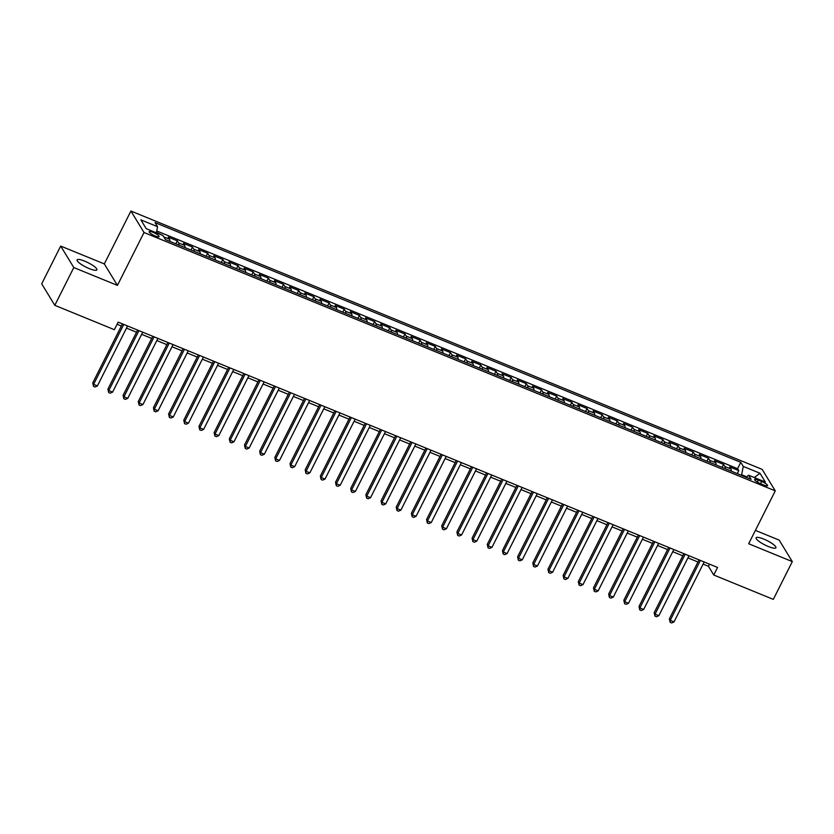 <?xml version="1.0" encoding="UTF-8"?>
<svg xmlns="http://www.w3.org/2000/svg" width="834" height="834" viewBox="0 0 834 834"><rect width="100%" height="100%" fill="white"/><g stroke="black" fill="none" stroke-linecap="round" stroke-linejoin="round"><path stroke-width="1.25" d="M89.248 268.59A11.092 2.439 26.7 0 0 96.89 269.862A11.092 2.439 26.7 0 0 84.714 261.157A11.092 2.439 26.7 0 0 77.062 259.895A11.092 2.439 26.7 0 0 89.248 268.59M768.291 546.499A11.092 2.439 26.7 0 0 775.933 547.771A11.092 2.439 26.7 0 0 763.756 539.066A11.092 2.439 26.7 0 0 756.104 537.805A11.092 2.439 26.7 0 0 768.291 546.499M155.28 236.032A5.546 1.22 26.7 0 0 159.096 236.668A5.546 1.22 26.7 0 0 153.008 232.321A5.546 1.22 26.7 0 0 149.192 231.685A5.546 1.22 26.7 0 0 155.28 236.032M60.694 246.061L73.799 267.547L117.427 285.395L104.323 263.919L60.694 246.061L41.7 283.831L54.804 305.317L114.362 329.691L118.167 322.132L717.542 567.443L713.748 575.001L773.306 599.375L792.3 561.605L779.196 540.119L755.395 530.382M104.323 263.919L130.917 211.033L762.161 469.386L775.266 490.872L144.021 232.519L130.917 211.033M731.262 471.158A6.933 2.252 -67.7 0 0 730.97 469.021L729.677 466.894L738.778 470.626L737.277 473.618M725.184 468.677A6.933 2.252 -67.7 0 0 724.902 466.529L723.599 464.413L722.098 467.405M723.599 464.413L714.498 460.691L715.791 462.807A6.933 2.252 -67.7 0 1 716.083 464.945M700.904 458.731A6.933 2.252 -67.7 0 0 700.623 456.594L699.33 454.478L708.431 458.2L706.919 461.202M685.736 452.528A6.933 2.252 -67.7 0 0 685.444 450.391L684.151 448.265L693.252 451.997L691.751 454.989M670.557 446.315A6.933 2.252 -67.7 0 0 670.275 444.178L668.972 442.062L678.084 445.783L676.572 448.775M655.388 440.102A6.933 2.252 -67.7 0 0 655.097 437.965L653.804 435.848L662.905 439.57L661.404 442.562M640.21 433.899A6.933 2.252 -67.7 0 0 639.918 431.751L638.625 429.635L647.737 433.367L646.225 436.359M625.041 427.686A6.933 2.252 -67.7 0 0 624.749 425.548L623.457 423.422L632.558 427.154L631.057 430.146M609.862 421.472A6.933 2.252 -67.7 0 0 609.571 419.335L608.278 417.219L617.389 420.941L615.878 423.933M594.694 415.259A6.933 2.252 -67.7 0 0 594.402 413.122L593.11 411.006L602.211 414.727L600.709 417.73M579.515 409.056A6.933 2.252 -67.7 0 0 579.223 406.919L577.931 404.792L587.032 408.524L585.531 411.516M564.337 402.843A6.933 2.252 -67.7 0 0 564.055 400.706L562.762 398.589L571.863 402.311L570.362 405.303M549.168 396.63A6.933 2.252 -67.7 0 0 548.876 394.492L547.584 392.376L556.685 396.098L555.183 399.09M533.989 390.427A6.933 2.252 -67.7 0 0 533.708 388.279L532.415 386.163L541.516 389.895L540.005 392.887M518.821 384.213A6.933 2.252 -67.7 0 0 518.529 382.076L517.236 379.95L526.337 383.682L524.836 386.674M503.642 378A6.933 2.252 -67.7 0 0 503.35 375.863L502.058 373.747L511.169 377.468L509.657 380.46M488.474 371.787A6.933 2.252 -67.7 0 0 488.182 369.65L486.889 367.533L495.99 371.255L494.489 374.257M473.295 365.584A6.933 2.252 -67.7 0 0 473.003 363.447L471.71 361.32L480.822 365.052L479.31 368.044M458.127 359.371A6.933 2.252 -67.7 0 0 457.835 357.233L456.542 355.117L465.643 358.839L464.142 361.831M442.948 353.157A6.933 2.252 -67.7 0 0 442.656 351.02L441.363 348.904L450.475 352.626L448.963 355.618M427.769 346.954A6.933 2.252 -67.7 0 0 427.488 344.807L426.195 342.691L435.296 346.423L433.795 349.415M412.601 340.741A6.933 2.252 -67.7 0 0 412.309 338.604L411.016 336.477L420.117 340.209L418.616 343.201M397.422 334.528A6.933 2.252 -67.7 0 0 397.14 332.391L395.848 330.274L404.949 333.996L403.437 336.988M382.253 328.315A6.933 2.252 -67.7 0 0 381.962 326.177L380.669 324.061L389.77 327.783L388.269 330.785M367.075 322.112A6.933 2.252 -67.7 0 0 366.783 319.975L365.49 317.848L374.602 321.58L373.09 324.572M351.906 315.898A6.933 2.252 -67.7 0 0 351.614 313.761L350.322 311.645L359.423 315.367L357.922 318.359M336.728 309.685A6.933 2.252 -67.7 0 0 336.436 307.548L335.143 305.432L344.254 309.153L342.743 312.145M321.559 303.482A6.933 2.252 -67.7 0 0 321.267 301.335L319.975 299.218L329.076 302.951L327.574 305.942M306.38 297.269A6.933 2.252 -67.7 0 0 306.088 295.132L304.796 293.005L313.907 296.737L312.396 299.729M291.202 291.056A6.933 2.252 -67.7 0 0 290.92 288.918L289.627 286.802L298.728 290.524L297.227 293.516M276.033 284.842A6.933 2.252 -67.7 0 0 275.741 282.705L274.449 280.589L283.55 284.311L282.048 287.313M260.854 278.639A6.933 2.252 -67.7 0 0 260.573 276.502L259.28 274.376L268.381 278.108L266.87 281.1M245.686 272.426A6.933 2.252 -67.7 0 0 245.394 270.289L244.101 268.173L253.202 271.894L251.701 274.886M230.507 266.213A6.933 2.252 -67.7 0 0 230.215 264.076L228.923 261.959L238.034 265.681L236.522 268.684M215.339 260.01A6.933 2.252 -67.7 0 0 215.047 257.862L213.754 255.746L222.855 259.478L221.354 262.47M200.16 253.797A6.933 2.252 -67.7 0 0 199.868 251.66L198.575 249.533L207.687 253.265L206.175 256.257M184.992 247.583A6.933 2.252 -67.7 0 0 184.7 245.446L183.407 243.33L192.508 247.052L191.007 250.044M169.813 241.38A6.933 2.252 -67.7 0 0 169.521 239.233L168.228 237.117L177.34 240.849L175.828 243.841M761.682 481.468L758.346 480.103A5.379 1.178 26.7 0 0 754.645 479.487A5.379 1.178 26.7 0 0 760.545 483.71L763.881 485.075A5.379 1.178 26.7 0 0 767.582 485.69A5.379 1.178 26.7 0 0 761.682 481.468L760.556 483.71M746.711 476.839L741.645 474.765L743.261 466.394L740.78 462.338L155.061 222.615L157.543 226.681L140.852 219.853L146.231 228.672L162.922 235.511L165.403 239.567L751.132 479.289L748.651 475.224L746.201 477.267M743.261 466.394L759.951 473.232L765.341 482.052L748.651 475.224M738.778 470.626L737.59 468.677L156.709 230.945M162.62 235.376L156.448 232.3M177.34 240.849L178.632 242.965A6.933 2.252 112.3 0 1 178.914 245.102M192.508 247.052L193.801 249.178A6.933 2.252 112.3 0 1 194.093 251.315M207.687 253.265L208.98 255.381A6.933 2.252 112.3 0 1 209.261 257.518M222.855 259.478L224.148 261.595A6.933 2.252 112.3 0 1 224.44 263.732M238.034 265.681L239.327 267.808A6.933 2.252 112.3 0 1 239.619 269.945M253.202 271.894L254.495 274.011A6.933 2.252 112.3 0 1 254.787 276.148M268.381 278.108L269.674 280.224A6.933 2.252 112.3 0 1 269.966 282.361M283.55 284.311L284.842 286.437A6.933 2.252 112.3 0 1 285.134 288.574M298.728 290.524L300.021 292.64A6.933 2.252 112.3 0 1 300.313 294.788M313.907 296.737L315.2 298.853A6.933 2.252 112.3 0 1 315.481 300.991M329.076 302.951L330.368 305.067A6.933 2.252 112.3 0 1 330.66 307.204M344.254 309.153L345.547 311.28A6.933 2.252 112.3 0 1 345.829 313.417M359.423 315.367L360.715 317.483A6.933 2.252 112.3 0 1 361.007 319.62M374.602 321.58L375.894 323.696A6.933 2.252 112.3 0 1 376.186 325.833M389.77 327.783L391.063 329.91A6.933 2.252 112.3 0 1 391.354 332.047M404.949 333.996L406.241 336.112A6.933 2.252 112.3 0 1 406.533 338.26M420.117 340.209L421.41 342.326A6.933 2.252 112.3 0 1 421.702 344.463M435.296 346.423L436.589 348.539A6.933 2.252 112.3 0 1 436.88 350.676M450.475 352.626L451.767 354.752A6.933 2.252 112.3 0 1 452.049 356.889M465.643 358.839L466.936 360.955A6.933 2.252 112.3 0 1 467.228 363.092M480.822 365.052L482.115 367.168A6.933 2.252 112.3 0 1 482.396 369.306M495.99 371.255L497.283 373.382A6.933 2.252 112.3 0 1 497.575 375.519M511.169 377.468L512.462 379.585A6.933 2.252 112.3 0 1 512.754 381.732M526.337 383.682L527.63 385.798A6.933 2.252 112.3 0 1 527.922 387.935M541.516 389.895L542.809 392.011A6.933 2.252 112.3 0 1 543.101 394.148M556.685 396.098L557.977 398.225A6.933 2.252 112.3 0 1 558.269 400.362M571.863 402.311L573.156 404.427A6.933 2.252 112.3 0 1 573.448 406.565M587.032 408.524L588.335 410.641A6.933 2.252 112.3 0 1 588.616 412.778M602.211 414.727L603.503 416.854A6.933 2.252 112.3 0 1 603.795 418.991M617.389 420.941L618.682 423.057A6.933 2.252 112.3 0 1 618.964 425.204M632.558 427.154L633.85 429.27A6.933 2.252 112.3 0 1 634.142 431.407M647.737 433.367L649.029 435.484A6.933 2.252 112.3 0 1 649.321 437.621M662.905 439.57L664.198 441.697A6.933 2.252 112.3 0 1 664.49 443.834M678.084 445.783L679.376 447.9A6.933 2.252 112.3 0 1 679.668 450.037M693.252 451.997L694.545 454.113A6.933 2.252 112.3 0 1 694.837 456.25M708.431 458.2L709.724 460.326A6.933 2.252 112.3 0 1 710.015 462.463M741.374 475.297L741.645 474.765M73.799 267.547L54.804 305.317M117.427 285.395L144.021 232.519M775.266 490.872L748.671 543.747L792.3 561.605M703.104 564.107L708.431 566.286L713.748 575.001M117.094 324.27L121.347 326.011M126.487 328.116L136.526 332.224M141.655 334.33L151.694 338.437M156.834 340.533L166.873 344.651M172.002 346.746L182.041 350.853M187.181 352.959L197.22 357.067M202.349 359.162L212.399 363.28M217.528 365.375L227.567 369.483M232.707 371.589L242.746 375.696M247.875 377.802L257.914 381.909M263.054 384.005L273.093 388.112M278.222 390.218L288.262 394.326M293.401 396.431L303.44 400.539M308.57 402.634L318.609 406.752M323.748 408.848L333.788 412.955M338.917 415.061L348.966 419.168M354.096 421.274L364.135 425.382M369.274 427.477L379.314 431.585M384.443 433.69L394.482 437.798M399.622 439.904L409.661 444.011M414.79 446.107L424.829 450.224M429.969 452.32L440.008 456.427M445.137 458.533L455.176 462.641M460.316 464.747L470.355 468.854M475.484 470.949L485.534 475.057M490.663 477.163L500.702 481.27M505.842 483.376L515.881 487.483M521.01 489.579L531.049 493.697M536.189 495.792L546.228 499.9M551.357 502.005L561.397 506.113M566.536 508.219L576.575 512.326M581.705 514.422L591.744 518.529M596.883 520.635L606.923 524.742M612.052 526.848L622.101 530.956M627.231 533.051L637.27 537.169M642.409 539.264L652.449 543.372M657.578 545.478L667.617 549.585M672.757 551.681L682.796 555.798M687.925 557.894L697.964 562.001M709.505 564.149L708.431 566.286M737.59 468.677L740.78 462.338M157.543 226.681L156.354 232.811M754.311 477.538L759.951 473.232M699.038 559.875L669.358 618.901L670.244 620.35L700.383 560.417M674.028 621.903L671.641 622.967L670.129 622.341L670.244 620.35L674.028 621.903L704.177 561.97M670.129 622.341L669.358 618.901M683.87 553.661L654.179 612.688L655.065 614.137L685.204 554.203M658.86 615.69L656.473 616.753L654.951 616.128L655.065 614.137L658.86 615.69L688.999 555.757M654.951 616.128L654.179 612.688M668.691 547.448L639.011 606.474L639.886 607.923L670.036 548.001M643.681 609.477L641.294 610.54L639.772 609.925L639.886 607.923L643.681 609.477L673.83 549.554M639.772 609.925L639.011 606.474M653.522 541.235L623.832 600.261L624.718 601.721L654.857 541.787M628.513 603.274L626.115 604.337L624.603 603.712L624.718 601.721L628.513 603.274L658.651 543.341M624.603 603.712L623.832 600.261M638.344 535.032L608.653 594.058L609.539 595.507L639.688 535.574M613.334 597.061L610.947 598.124L609.425 597.498L609.539 595.507L613.334 597.061L643.473 537.127M609.425 597.498L608.653 594.058M623.175 528.819L593.485 587.845L594.371 589.294L624.51 529.371M598.166 590.847L595.768 591.911L594.256 591.296L594.371 589.294L598.166 590.847L628.304 530.924M594.256 591.296L593.485 587.845M607.996 522.605L578.306 581.632L579.192 583.091L609.331 523.158M582.987 584.634L580.6 585.697L579.077 585.082L579.192 583.091L582.987 584.634L613.126 524.711M579.077 585.082L578.306 581.632M592.818 516.402L563.138 575.429L564.024 576.878L594.162 516.944M567.818 578.431L565.421 579.494L563.909 578.869L564.024 576.878L567.818 578.431L597.957 518.498M563.909 578.869L563.138 575.429M577.649 510.189L547.959 569.215L548.845 570.664L578.984 510.742M552.64 572.218L550.252 573.281L548.73 572.656L548.845 570.664L552.64 572.218L582.778 512.284M548.73 572.656L547.959 569.215M562.47 503.976L532.79 563.002L533.677 564.451L563.815 504.528M537.461 566.005L535.074 567.068L533.562 566.453L533.677 564.451L537.461 566.005L567.61 506.082M533.562 566.453L532.79 563.002M547.302 497.762L517.612 556.789L518.498 558.248L548.636 498.315M522.293 559.802L519.905 560.865L518.383 560.24L518.498 558.248L522.293 559.802L552.431 499.868M518.383 560.24L517.612 556.789M532.123 491.56L502.443 550.586L503.319 552.035L533.468 492.102M507.114 553.588L504.726 554.652L503.204 554.026L503.319 552.035L507.114 553.588L537.263 493.655M503.204 554.026L502.443 550.586M516.955 485.346L487.264 544.373L488.151 545.822L518.289 485.899M491.945 547.375L489.548 548.438L488.036 547.823L488.151 545.822L491.945 547.375L522.084 487.452M488.036 547.823L487.264 544.373M501.776 479.133L472.086 538.159L472.972 539.619L503.121 479.686M476.767 541.162L474.379 542.225L472.857 541.61L472.972 539.619L476.767 541.162L506.916 481.239M472.857 541.61L472.086 538.159M486.608 472.93L456.917 531.956L457.803 533.406L487.942 473.472M461.598 534.959L459.2 536.022L457.689 535.397L457.803 533.406L461.598 534.959L491.737 475.026M457.689 535.397L456.917 531.956M471.429 466.717L441.739 525.743L442.625 527.192L472.774 467.269M446.419 528.746L444.032 529.809L442.51 529.183L442.625 527.192L446.419 528.746L476.558 468.812M442.51 529.183L441.739 525.743M456.25 460.504L426.57 519.53L427.456 520.979L457.595 461.056M431.251 522.532L428.853 523.596L427.342 522.981L427.456 520.979L431.251 522.532L461.39 462.609M427.342 522.981L426.57 519.53M441.082 454.301L411.391 513.317L412.277 514.776L442.416 454.843M416.072 516.329L413.685 517.393L412.163 516.767L412.277 514.776L416.072 516.329L446.211 456.396M412.163 516.767L411.391 513.317M425.903 448.087L396.223 507.114L397.109 508.563L427.248 448.629M400.893 510.116L398.506 511.179L396.994 510.554L397.109 508.563L400.893 510.116L431.042 450.183M396.994 510.554L396.223 507.114M410.735 441.874L381.044 500.9L381.93 502.349L412.069 442.427M385.725 503.903L383.338 504.966L381.816 504.351L381.93 502.349L385.725 503.903L415.864 443.98M381.816 504.351L381.044 500.9M395.556 435.661L365.876 494.687L366.752 496.147L396.901 436.213M370.546 497.7L368.159 498.753L366.637 498.138L366.752 496.147L370.546 497.7L400.695 437.767M366.637 498.138L365.876 494.687M380.387 429.458L350.697 488.484L351.583 489.933L381.722 430M355.378 491.487L352.98 492.55L351.468 491.924L351.583 489.933L355.378 491.487L385.517 431.553M351.468 491.924L350.697 488.484M365.209 423.245L335.518 482.271L336.404 483.72L366.553 423.797M340.199 485.273L337.812 486.337L336.29 485.711L336.404 483.72L340.199 485.273L370.348 425.34M336.29 485.711L335.518 482.271M350.04 417.031L320.35 476.058L321.236 477.507L351.375 417.584M325.031 479.06L322.633 480.123L321.121 479.508L321.236 477.507L325.031 479.06L355.169 419.137M321.121 479.508L320.35 476.058M334.861 410.828L305.171 469.855L306.057 471.304L336.206 411.37M309.852 472.857L307.465 473.921L305.942 473.295L306.057 471.304L309.852 472.857L339.991 412.924M305.942 473.295L305.171 469.855M319.683 404.615L290.003 463.641L290.889 465.091L321.027 405.157M294.683 466.644L292.286 467.707L290.774 467.082L290.889 465.091L294.683 466.644L324.822 406.711M290.774 467.082L290.003 463.641M304.514 398.402L274.824 457.428L275.71 458.877L305.849 398.954M279.505 460.431L277.117 461.494L275.595 460.879L275.71 458.877L279.505 460.431L309.643 400.508M275.595 460.879L274.824 457.428M289.335 392.188L259.655 451.215L260.542 452.674L290.68 392.741M264.326 454.228L261.939 455.291L260.427 454.666L260.542 452.674L264.326 454.228L294.475 394.294M260.427 454.666L259.655 451.215M274.167 385.986L244.477 445.012L245.363 446.461L275.501 386.528M249.157 448.014L246.77 449.078L245.248 448.452L245.363 446.461L249.157 448.014L279.296 388.081M245.248 448.452L244.477 445.012M258.988 379.772L229.308 438.799L230.184 440.248L260.333 380.325M233.979 441.801L231.591 442.864L230.069 442.249L230.184 440.248L233.979 441.801L264.128 381.878M230.069 442.249L229.308 438.799M243.82 373.559L214.13 432.585L215.016 434.034L245.154 374.112M218.81 435.588L216.413 436.651L214.901 436.036L215.016 434.034L218.81 435.588L248.949 375.665M214.901 436.036L214.13 432.585M228.641 367.356L198.951 426.382L199.837 427.832L229.986 367.898M203.632 429.385L201.244 430.448L199.722 429.823L199.837 427.832L203.632 429.385L233.781 369.452M199.722 429.823L198.951 426.382M213.473 361.143L183.782 420.169L184.668 421.618L214.807 361.685M188.463 423.172L186.065 424.235L184.554 423.609L184.668 421.618L188.463 423.172L218.602 363.238M184.554 423.609L183.782 420.169M198.294 354.93L168.604 413.956L169.49 415.405L199.639 355.482M173.284 416.958L170.897 418.022L169.375 417.407L169.49 415.405L173.284 416.958L203.423 357.035M169.375 417.407L168.604 413.956M183.115 348.716L153.435 407.743L154.321 409.202L184.46 349.269M158.116 410.755L155.718 411.819L154.207 411.193L154.321 409.202L158.116 410.755L188.255 350.822M154.207 411.193L153.435 407.743M167.947 342.513L138.256 401.54L139.142 402.989L169.281 343.055M142.937 404.542L140.55 405.605L139.028 404.98L139.142 402.989L142.937 404.542L173.076 344.609M139.028 404.98L138.256 401.54M152.768 336.3L123.088 395.326L123.974 396.776L154.113 336.853M127.758 398.329L125.371 399.392L123.859 398.777L123.974 396.776L127.758 398.329L157.907 338.406M123.859 398.777L123.088 395.326M137.6 330.087L107.909 389.113L108.795 390.573L138.934 330.639M112.59 392.116L110.203 393.179L108.681 392.564L108.795 390.573L112.59 392.116L142.729 332.193M108.681 392.564L107.909 389.113M122.421 323.884L92.741 382.91L93.617 384.359L123.766 324.426M97.411 385.913L95.024 386.976L93.502 386.351L93.617 384.359L97.411 385.913L127.56 325.979M93.502 386.351L92.741 382.91M724.902 466.529L730.97 469.021M163.766 236.877L169.521 239.233M178.632 242.965L184.7 245.446M193.801 249.178L199.868 251.66M208.98 255.381L215.047 257.862M224.148 261.595L230.215 264.076M239.327 267.808L245.394 270.289M254.495 274.011L260.573 276.502M269.674 280.224L275.741 282.705M284.842 286.437L290.92 288.918M300.021 292.64L306.088 295.132M315.2 298.853L321.267 301.335M330.368 305.067L336.436 307.548M345.547 311.28L351.614 313.761M360.715 317.483L366.783 319.975M375.894 323.696L381.962 326.177M391.063 329.91L397.14 332.391M406.241 336.112L412.309 338.604M421.41 342.326L427.488 344.807M436.589 348.539L442.656 351.02M451.767 354.752L457.835 357.233M466.936 360.955L473.003 363.447M482.115 367.168L488.182 369.65M497.283 373.382L503.35 375.863M512.462 379.585L518.529 382.076M527.63 385.798L533.708 388.279M542.809 392.011L548.876 394.492M557.977 398.225L564.055 400.706M573.156 404.427L579.223 406.919M588.335 410.641L594.402 413.122M603.503 416.854L609.571 419.335M618.682 423.057L624.749 425.548M633.85 429.27L639.918 431.751M649.029 435.484L655.097 437.965M664.198 441.697L670.275 444.178M679.376 447.9L685.444 450.391M694.545 454.113L700.623 456.594M709.724 460.326L715.791 462.807M757.345 482.094L758.346 480.103"/></g></svg>
